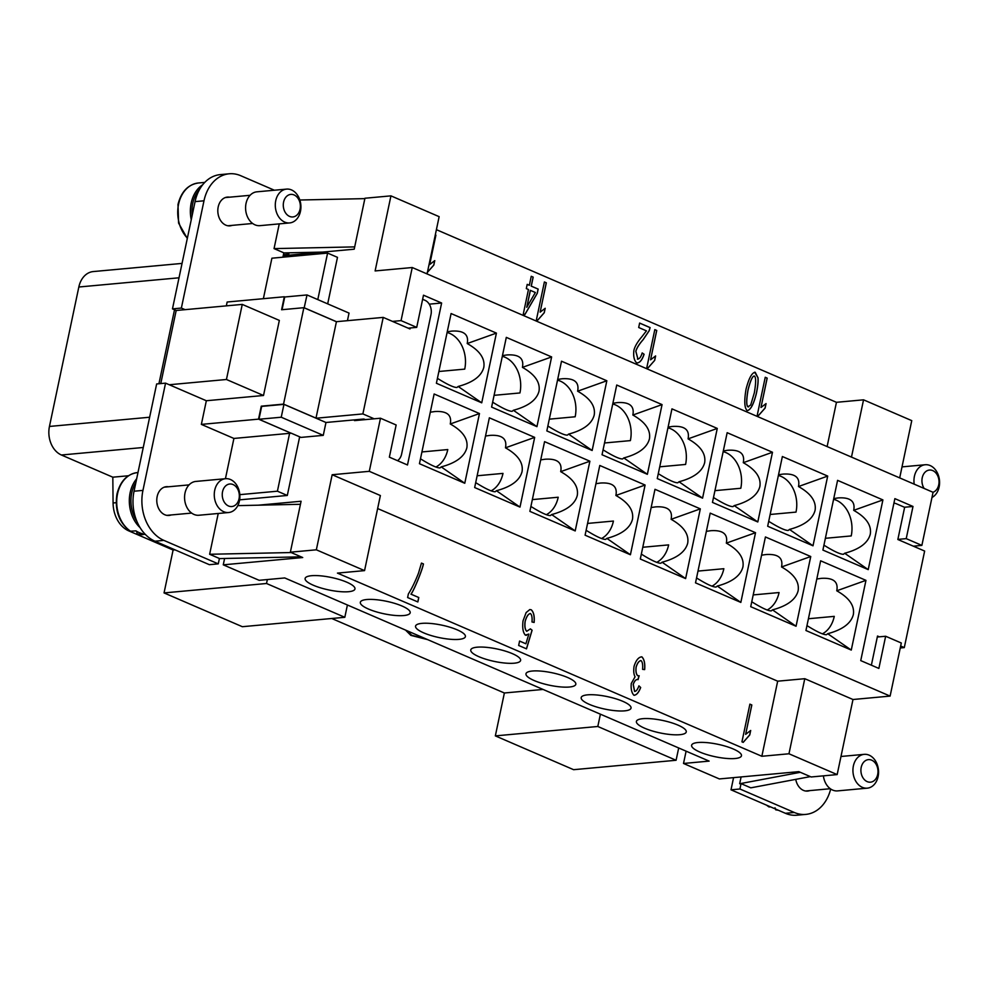 <?xml version="1.0" encoding="UTF-8"?>
<svg xmlns="http://www.w3.org/2000/svg" width="989" height="989" viewBox="0 0 989 989"><rect width="100%" height="100%" fill="white"/><g stroke="black" fill="none" stroke-linecap="round" stroke-linejoin="round"><path stroke-width="1.48" d="M311.498 575.709A25.467 6.367 11.9 0 1 339.598 579.591A25.467 6.367 11.9 0 1 354.964 588.962A25.467 6.367 11.9 0 1 348.585 591.706A25.467 6.367 11.9 0 1 320.485 587.825A25.467 6.367 11.9 0 1 305.119 578.454A25.467 6.367 11.9 0 1 311.498 575.709M420.486 458.797C430.351 464.954 436.854 467.995 439.994 467.921L441.218 466.895C456.003 462.951 464.546 456.597 466.845 447.819C468.267 438.943 462.741 430.994 450.267 423.984C452.035 414.947 446.88 410.794 434.814 411.548L430.302 412.203M421.932 451.948L447.782 449.562A28.298 21.301 -95.2 0 1 435.902 467.031M719.362 778.936L798.815 771.643L811.178 776.971L837.164 774.585L788.962 753.779L761.851 756.276L337.447 573.101L364.558 570.616L316.344 549.81L290.358 552.196L302.721 557.536L223.267 564.83L259.118 580.308L284.733 577.947L709.138 761.11L683.51 763.471L719.362 778.936M679.863 734.691A25.467 6.367 11.9 0 1 651.763 730.797A25.467 6.367 11.9 0 1 636.397 721.426A25.467 6.367 11.9 0 1 642.788 718.682A25.467 6.367 11.9 0 1 670.888 722.563A25.467 6.367 11.9 0 1 686.255 731.934A25.467 6.367 11.9 0 1 679.863 734.691M569.441 687.021A25.467 6.367 11.9 0 1 541.342 683.139A25.467 6.367 11.9 0 1 525.975 673.769A25.467 6.367 11.9 0 1 532.354 671.024A25.467 6.367 11.9 0 1 560.454 674.906A25.467 6.367 11.9 0 1 575.821 684.277A25.467 6.367 11.9 0 1 569.441 687.021M459.02 639.364A25.467 6.367 11.9 0 1 430.92 635.482A25.467 6.367 11.9 0 1 415.553 626.111A25.467 6.367 11.9 0 1 421.932 623.367A25.467 6.367 11.9 0 1 450.032 627.249A25.467 6.367 11.9 0 1 465.399 636.619A25.467 6.367 11.9 0 1 459.02 639.364M403.796 615.541A25.467 6.367 11.9 0 1 375.696 611.659A25.467 6.367 11.9 0 1 360.33 602.289A25.467 6.367 11.9 0 1 366.721 599.532A25.467 6.367 11.9 0 1 394.821 603.414A25.467 6.367 11.9 0 1 410.188 612.784A25.467 6.367 11.9 0 1 403.796 615.541M514.231 663.199A25.467 6.367 11.9 0 1 486.131 659.317A25.467 6.367 11.9 0 1 470.764 649.946A25.467 6.367 11.9 0 1 477.143 647.189A25.467 6.367 11.9 0 1 505.243 651.071A25.467 6.367 11.9 0 1 520.61 660.442A25.467 6.367 11.9 0 1 514.231 663.199M624.652 710.856A25.467 6.367 11.9 0 1 596.552 706.974A25.467 6.367 11.9 0 1 581.186 697.604A25.467 6.367 11.9 0 1 587.565 694.847A25.467 6.367 11.9 0 1 615.665 698.741A25.467 6.367 11.9 0 1 631.031 708.112A25.467 6.367 11.9 0 1 624.652 710.856M735.087 758.514A25.467 6.367 11.9 0 1 706.987 754.632A25.467 6.367 11.9 0 1 691.62 745.261A25.467 6.367 11.9 0 1 697.999 742.516A25.467 6.367 11.9 0 1 726.099 746.398A25.467 6.367 11.9 0 1 741.466 755.769A25.467 6.367 11.9 0 1 735.087 758.514M806.975 625.604C816.84 631.761 823.343 634.802 826.483 634.728L827.719 633.702C842.492 629.758 851.034 623.404 853.334 614.626C854.756 605.75 849.23 597.801 836.756 590.792C838.524 581.755 833.381 577.601 821.315 578.355L816.79 579.01M808.421 618.743L834.271 616.37A28.298 21.301 -95.2 0 1 822.403 633.838M696.553 577.947C706.418 584.091 712.921 587.132 716.061 587.07L717.285 586.044C732.07 582.101 740.613 575.746 742.912 566.969C744.334 558.093 738.808 550.144 726.334 543.134C728.102 534.097 722.947 529.943 710.881 530.697L706.369 531.353M697.999 571.086L723.849 568.712A28.298 21.301 -95.2 0 1 711.969 586.18M586.118 530.289C595.996 536.434 602.499 539.475 605.639 539.413L606.863 538.387C621.648 534.443 630.178 528.077 632.478 519.299C633.9 510.423 628.374 502.486 615.9 495.477C617.668 486.427 612.525 482.286 600.459 483.04L595.947 483.695M587.565 523.428L613.427 521.055A28.298 21.301 -95.2 0 1 601.547 538.523M475.697 482.632C485.562 488.776 492.065 491.817 495.205 491.743L496.429 490.717C511.214 486.786 519.757 480.419 522.056 471.642C523.478 462.765 517.952 454.829 505.478 447.819C507.246 438.77 502.103 434.628 490.025 435.383L485.512 436.038M477.143 475.771L502.993 473.397A28.298 21.301 -95.2 0 1 491.113 490.865M530.908 506.455C540.773 512.611 547.276 515.652 550.416 515.578L551.652 514.552C566.425 510.608 574.968 504.254 577.267 495.477C578.689 486.6 573.163 478.651 560.689 471.654C562.457 462.605 557.314 458.463 545.248 459.217L540.723 459.86M532.354 499.606L558.204 497.232A28.298 21.301 -95.2 0 1 546.336 514.688M641.342 554.112C651.207 560.269 657.71 563.31 660.85 563.236L662.074 562.209C676.859 558.266 685.402 551.911 687.701 543.134C689.123 534.258 683.597 526.321 671.111 519.312C672.891 510.262 667.736 506.121 655.67 506.875L651.158 507.518M642.776 547.263L668.638 544.89A28.298 21.301 -95.2 0 1 656.758 562.345M751.764 601.769C761.629 607.926 768.132 610.967 771.272 610.893L772.496 609.867C787.281 605.923 795.824 599.569 798.123 590.792C799.545 581.915 794.019 573.979 781.545 566.969C783.313 557.92 778.17 553.778 766.092 554.532L761.579 555.175M753.21 594.921L779.06 592.547A28.298 21.301 -95.2 0 1 767.18 610.015M686.106 751.183L683.51 763.471M495.341 735.89L573.62 769.689L676.093 760.269L597.813 726.482L495.341 735.89L504.378 692.992L543.06 689.444M331.76 618.496L504.378 692.992M182.05 263.408L93.238 271.567A22.636 17.036 84.8 0 0 78.836 287.008L49.45 426.444A22.636 17.036 84.8 0 0 61.417 455.002L112.82 477.193L113.08 502.981A28.298 21.301 84.8 0 0 128.793 530.895L173.1 550.02L164.05 592.918L242.342 626.705L344.815 617.297L347.411 604.996M427.569 639.599L410.843 635.371L405.552 630.092M410.843 635.371L411.004 634.567M407.27 630.834L411.733 635.284L425.851 638.857M597.813 726.482L600.397 714.194M678.689 747.981L676.093 760.269M267.364 579.542L266.523 583.498L164.05 592.918M173.1 550.02L174.979 549.847M266.523 583.498L344.815 617.297M288.726 254.222L283.423 254.705M420.857 636.693L418.162 635.531M414.96 634.159L412.265 632.997M158.932 383.744L174.521 309.767L172.469 308.877L195.068 201.62A39.622 29.818 -95.2 0 1 220.287 174.608L229.201 173.792A39.622 29.818 -95.2 0 1 240.735 175.708L274.361 190.222M160.774 383.584L176.178 310.484L174.521 309.767M176.178 310.484L242.256 304.402L226.444 379.492L169.267 384.746L206.342 400.743L263.519 395.489L226.444 379.492M263.519 395.489L279.343 320.411L242.256 304.402M218.235 513.476L209.631 554.273L219.41 558.488L218.272 563.866L209.359 564.682L154.976 541.206A39.622 29.818 84.8 0 1 134.047 491.224L156.645 383.955L165.559 383.139L169.267 384.746M226.345 305.873L227.149 302.016L284.325 296.762L281.593 309.742L303.87 307.69L283.546 404.118L261.269 406.17L258.537 419.138L201.36 424.392L206.342 400.743M225.43 478.713L233.911 438.448L291.087 433.194L258.957 419.262L261.677 406.392L283.954 404.353L281.235 417.222L258.957 419.262M291.087 433.194L258.537 419.138M282.05 309.693L284.733 296.997L307.01 294.945L304.179 307.826M303.87 307.69L336.421 321.746L315.986 418.174M316.097 418.162L283.546 404.118M233.911 438.448L201.36 424.392M336.322 321.697L383.213 317.395L362.876 413.921L316.084 418.223L325.974 422.488L323.267 435.358L300.99 437.41L291.1 433.133M263.371 298.69L271.901 258.203L327.594 253.085L317.79 299.593M354.692 246.891L274.052 248.61L283.818 252.825L282.903 257.189M274.052 248.61L279.257 223.885M185.079 309.656L181.37 308.061L203.981 200.804A39.622 29.818 -95.2 0 1 229.201 173.792M232.131 225.368A14.439 10.854 -95.2 0 1 230.017 225.851A14.439 10.854 -95.2 0 1 218.198 206.936A14.439 10.854 -95.2 0 1 227.383 197.095A14.439 10.854 -95.2 0 1 229.535 197.182M128.459 475.758L112.82 477.193M135.889 482.447A30.004 22.574 84.8 0 0 136.939 521.512M223.267 564.83L224.602 558.476M288.504 255.224L289.023 252.813M810.337 776.612L750.812 787.837L741.045 783.622L739.92 788.999L794.303 812.476A39.622 29.818 84.8 0 0 805.837 814.392L796.936 815.208A39.622 29.818 -95.2 0 1 785.39 813.292L731.007 789.815L733.566 777.638M766.524 805.145L768.849 806.863L770.555 806.888M777.156 809.731L775.71 809.818L778.318 810.238M778.269 810.214A31.129 23.427 -95.2 0 1 776.006 809.843L774.98 807.803M893.908 503.203A11.324 8.518 84.8 0 1 896.393 503.772L904.638 507.32L897.851 539.5L924.641 551.058L904.292 647.597L900.262 647.968M931.972 497.492A16.986 12.783 84.8 0 0 939.55 481.272A16.986 12.783 84.8 0 0 930.154 465.559A16.986 12.783 84.8 0 0 925.21 464.743A16.986 12.783 84.8 0 0 914.207 484.165M932.986 492.275A11.324 8.518 84.8 0 0 939.031 481.73A11.324 8.518 84.8 0 0 932.738 470.591A11.324 8.518 84.8 0 0 923.194 474.905A11.324 8.518 84.8 0 0 924.159 488.467M871.371 665.189L877.515 636.038L879.345 636.829M900.67 646.027L904.292 647.597M805.837 814.392A39.622 29.818 84.8 0 0 830.686 788.987M795.749 779.369A14.439 10.854 84.8 0 0 807.654 791.089A14.439 10.854 84.8 0 0 809.756 790.607M867.291 788.159A16.986 12.783 -95.2 0 1 862.346 787.343A16.986 12.783 -95.2 0 1 852.963 769.133A16.986 12.783 -95.2 0 1 864.188 754.347A16.986 12.783 -95.2 0 1 869.133 755.163A16.986 12.783 -95.2 0 1 878.529 773.373A16.986 12.783 -95.2 0 1 867.291 788.159L837.596 790.891A16.986 12.783 -95.2 0 1 832.651 790.075A16.986 12.783 -95.2 0 1 823.392 775.858M867.192 781.631A11.324 8.518 -95.2 0 1 861.209 767.353A11.324 8.518 -95.2 0 1 871.717 760.182A11.324 8.518 -95.2 0 1 877.688 774.461A11.324 8.518 -95.2 0 1 867.192 781.631M800.348 772.31L739.661 783.745L741.095 776.946M741.045 783.622L739.661 783.745M731.007 789.815L739.92 788.999M192.175 215.379A30.004 22.574 -95.2 0 1 199.691 189.22M191.248 219.756A31.129 23.427 -95.2 0 1 202.708 184.745M289.666 222.921L259.959 225.653A16.986 12.783 -95.2 0 1 255.014 224.837A16.986 12.783 -95.2 0 1 245.618 206.614A16.986 12.783 -95.2 0 1 256.856 191.829L286.55 189.109A16.986 12.783 -95.2 0 1 291.495 189.925A16.986 12.783 -95.2 0 1 300.891 208.135A16.986 12.783 -95.2 0 1 289.666 222.921A16.986 12.783 -95.2 0 1 284.721 222.105A16.986 12.783 -95.2 0 1 275.325 203.895A16.986 12.783 -95.2 0 1 286.55 189.109M294.079 194.944A11.324 8.518 -95.2 0 1 300.063 209.235A11.324 8.518 -95.2 0 1 289.554 216.393A11.324 8.518 -95.2 0 1 283.583 202.115A11.324 8.518 -95.2 0 1 294.079 194.944M136.655 478.787A31.129 23.427 84.8 0 0 140.055 527.607M130.758 531.353A31.129 23.427 84.8 0 1 117.543 493.808A31.129 23.427 84.8 0 1 137.347 472.594C127 474.127 120.213 481.284 116.974 494.055C114.563 510.225 118.964 522.612 130.189 531.217L135.95 530.87A31.129 23.427 84.8 0 0 139.177 532.614A31.129 23.427 84.8 0 0 142.54 533.726L137.051 534.184L145.296 534.394M143.046 534.592A31.129 23.427 84.8 0 1 137.347 534.196L136.519 531.229M316.084 418.223L283.954 404.353M323.267 435.358L281.235 417.222M336.433 321.685L304.291 307.814M347.436 320.683L349.03 313.08L307.01 294.945M325.974 422.488L363.853 419.015L365.262 419.62M374.176 418.804L362.876 413.921M410.2 327.977L410.002 328.954L383.213 317.395M299.84 200.013L364.867 198.628M283.794 252.924L322.562 252.096M218.272 563.866L163.877 540.39A39.622 29.818 -95.2 0 1 142.948 490.396L165.559 383.139M171.097 514.96A14.439 10.854 -95.2 0 1 168.995 515.442A14.439 10.854 -95.2 0 1 157.164 496.54A14.439 10.854 -95.2 0 1 166.35 486.699A14.439 10.854 -95.2 0 1 168.513 486.786M225.529 478.701L195.822 481.433A16.986 12.783 84.8 0 0 184.597 496.218A16.986 12.783 84.8 0 0 193.98 514.428A16.986 12.783 84.8 0 0 198.925 515.244L228.632 512.525A16.986 12.783 84.8 0 0 239.857 497.739A16.986 12.783 84.8 0 0 230.474 479.517A16.986 12.783 84.8 0 0 225.529 478.701A16.986 12.783 84.8 0 0 214.292 493.486A16.986 12.783 84.8 0 0 223.687 511.696A16.986 12.783 84.8 0 0 228.632 512.525M233.045 484.548A11.324 8.518 84.8 0 0 222.55 491.718A11.324 8.518 84.8 0 0 228.533 505.997A11.324 8.518 84.8 0 0 239.029 498.827A11.324 8.518 84.8 0 0 233.045 484.548M300.458 504.291L237.805 505.626M209.631 554.273L291.149 552.542M301.138 556.844L219.385 558.587M422.624 299.296L425.023 300.322A11.324 8.518 -95.2 0 1 430.994 314.613L401.621 454.05A11.324 8.518 -95.2 0 1 397.491 460.664M327.68 303.87L337.484 257.35L327.594 253.085M239.647 499.841L287.305 495.464L299.655 436.829M289.604 433.33L277.415 491.199L239.82 494.648M287.305 495.464L277.415 491.199M172.469 308.877L181.37 308.061M392.509 321.4L401.052 320.621L412.24 267.525L375.115 270.937L390.939 195.859L364.941 198.245L354.21 249.191L283.213 255.718M258.191 505.194L301.089 501.25L290.358 552.196M390.939 195.859L439.141 216.665L427.075 273.928M851.48 457.091L863.545 399.828L836.447 402.313L436.409 229.671M863.545 399.828L911.759 420.634L899.693 477.897M447.102 332.502A28.298 21.301 -95.2 0 1 464.731 369.12L438.881 371.493M437.435 378.354C447.3 384.511 453.803 387.552 456.943 387.478L458.167 386.452C472.952 382.508 481.495 376.154 483.794 367.376C485.216 358.5 479.69 350.551 467.216 343.542C468.984 334.505 463.841 330.351 451.763 331.105L447.251 331.76M502.313 356.324A28.298 21.301 -95.2 0 1 519.942 392.954L494.092 395.328M492.646 402.177C502.511 408.333 509.026 411.375 512.166 411.3L513.39 410.274C528.163 406.343 536.706 399.976 539.005 391.199C540.427 382.323 534.901 374.386 522.427 367.376C524.195 358.327 519.052 354.186 506.986 354.94L502.461 355.583M557.524 380.159A28.298 21.301 -95.2 0 1 575.165 416.777L549.303 419.163M547.857 426.012C557.734 432.168 564.237 435.209 567.377 435.135L568.601 434.109C583.386 430.166 591.929 423.811 594.216 415.034C595.638 406.158 590.112 398.208 577.638 391.199C579.406 382.162 574.263 378.008 562.197 378.762L557.685 379.417M612.735 403.982A28.298 21.301 -95.2 0 1 630.376 440.612L604.514 442.985M603.08 449.847C612.945 455.991 619.448 459.032 622.588 458.958L623.812 457.932C638.597 454 647.14 447.634 649.439 438.856C650.861 429.98 645.335 422.043 632.849 415.034C634.629 405.984 629.474 401.843 617.408 402.597L612.896 403.252M667.946 427.817A28.298 21.301 -95.2 0 1 685.587 464.447L659.737 466.82M658.291 473.669C668.156 479.826 674.659 482.867 677.799 482.793L679.023 481.767C693.808 477.823 702.351 471.469 704.65 462.691C706.072 453.815 700.546 445.866 688.072 438.869C689.84 429.819 684.685 425.678 672.619 426.432L668.107 427.075M723.169 451.652A28.298 21.301 -95.2 0 1 740.798 488.269L714.948 490.643M713.502 497.504C723.367 503.648 729.87 506.689 733.01 506.628L734.234 505.602C749.019 501.658 757.562 495.291 759.861 486.514C761.283 477.638 755.757 469.701 743.283 462.691C745.051 453.642 739.908 449.501 727.83 450.255L723.318 450.91M778.38 475.474A28.298 21.301 -95.2 0 1 796.009 512.104L770.159 514.478M768.713 521.327C778.578 527.483 785.093 530.524 788.233 530.45L789.457 529.424C804.23 525.48 812.773 519.126 815.072 510.349C816.494 501.472 810.968 493.536 798.494 486.526C800.262 477.477 795.119 473.335 783.053 474.09L778.528 474.732M833.591 499.309A28.298 21.301 -95.2 0 1 851.232 535.927L825.37 538.3M823.924 545.162C833.801 551.318 840.304 554.347 843.444 554.285L844.668 553.259C859.453 549.315 867.996 542.961 870.283 534.184C871.705 525.307 866.179 517.358 853.705 510.349C855.473 501.312 850.33 497.158 838.264 497.912L833.752 498.567M836.447 402.313L827.113 446.583M531.241 276.29L533.182 277.13L531.278 286.118L538.164 289.085L537.274 293.313L524.912 314.514L523.329 313.834L528.46 289.517L526.321 288.59L527.211 284.362L529.35 285.277L531.241 276.29L533.182 277.13M637.423 359.118L637.497 359.106C639.389 359.106 640.959 357.054 642.182 352.925L644.086 354.272C642.084 360.243 639.599 363.111 636.656 362.901C634.122 360.441 633.207 356.25 633.9 350.341C634.827 346.434 637.485 341.897 641.873 336.742L646.447 330.858L638.696 327.507L639.623 323.069L650.107 327.594L649.217 330.709L643.122 339.722C639.166 344.221 636.755 348.091 635.878 351.33L637.967 359.18L635.803 351.33C636.681 348.091 639.092 344.221 643.048 339.722L649.143 330.709L650.033 327.606L639.623 323.106M637.522 363.025L636.656 362.901M758.007 377.687C758.39 381.284 757.834 386.6 756.35 393.647C753.544 404.612 750.478 410.262 747.14 410.583C744.433 408.049 744.062 400.916 746.04 389.196C748.834 378.28 751.887 372.63 755.225 372.272L757.933 377.699L754.632 372.198M757.302 414.972L765.239 377.279L767.18 378.119L760.986 407.48L766.055 403.599L765.115 408.074L758.551 415.504L757.302 414.972M646.88 367.315L654.817 329.621L656.745 330.462L650.564 359.823L655.62 355.941L654.681 360.404L648.129 367.846L646.88 367.315M536.446 319.645L544.395 281.964L546.324 282.805L540.142 312.153L545.199 308.284L544.259 312.747L537.707 320.189L536.446 319.645M435.308 234.888L435.902 235.147L429.708 264.496L434.777 260.626L433.825 265.089L427.273 272.531M427.199 272.544L433.751 265.101L434.69 260.663M429.708 264.496L435.296 234.925M537.633 320.201L544.185 312.759L545.124 308.321M540.142 312.153L546.249 282.805L544.383 282.001M648.055 367.859L654.607 360.416L655.546 355.978M650.564 359.823L656.671 330.462L654.805 329.658M758.476 415.516L765.041 408.074L765.968 403.636M760.986 407.48L767.105 378.132L765.239 377.316M747.066 410.596C750.404 410.262 753.47 404.612 756.276 393.647C757.759 386.612 758.316 381.297 757.933 377.699M754.125 376.018L754.422 376.043C752.604 375.808 750.478 380.481 748.043 390.062C746.374 399.976 746.349 405.552 747.968 406.788L748.624 406.899M754.347 376.055C752.53 375.82 750.404 380.493 747.968 390.062C746.299 399.989 746.275 405.564 747.894 406.8L748.549 406.899M747.894 406.8L750.688 405.033L754.347 392.781C756.016 382.854 756.041 377.279 754.422 376.043M636.582 362.901C639.524 363.124 642.009 360.243 644.012 354.285L642.17 352.974M529.35 285.277L527.211 284.387M524.862 314.49L537.2 293.325L538.09 289.085L531.204 286.118L533.108 277.13M530.314 290.358L526.754 307.295L535.358 292.497L530.314 290.358M530.388 290.346L526.828 307.282M316.344 549.81L332.168 474.732L369.293 471.32L380.481 418.223L354.495 420.609L354.655 419.855M822.897 550.069L837.584 480.357L882.905 499.915L868.218 569.627L822.897 550.069M868.218 569.627L844.668 553.259M882.905 499.915L853.705 510.349M767.674 526.235L782.373 456.522L827.694 476.08L813.007 545.804L767.674 526.235M813.007 545.804L789.457 529.424M827.694 476.08L798.494 486.526M712.463 502.412L727.162 432.688L772.483 452.257L757.797 521.969L712.463 502.412M757.797 521.969L734.234 505.602M772.483 452.257L743.283 462.691M657.252 478.577L671.951 408.865L717.272 428.422L702.573 498.147L657.252 478.577M702.573 498.147L679.023 481.767M717.272 428.422L688.072 438.869M602.041 454.755L616.728 385.03L662.061 404.6L647.362 474.312L602.041 454.755M647.362 474.312L623.812 457.932M662.061 404.6L632.849 415.034M546.83 430.92L561.517 361.208L606.838 380.765L592.151 450.49L546.83 430.92M592.151 450.49L568.601 434.109M606.838 380.765L577.638 391.199M491.607 407.097L506.306 337.373L551.627 356.93L536.94 426.655L491.607 407.097M536.94 426.655L513.39 410.274M551.627 356.93L522.427 367.376M805.936 630.512L820.635 560.8L865.956 580.358L851.269 650.07L805.936 630.512M851.269 650.07L827.719 633.702M865.956 580.358L836.756 590.792M750.725 606.69L765.424 536.965L810.745 556.523L796.058 626.247L750.725 606.69M796.058 626.247L772.496 609.867M810.745 556.523L781.545 566.969M695.514 582.855L710.201 513.13L755.534 532.7L740.835 602.412L695.514 582.855M740.835 602.412L717.285 586.044M755.534 532.7L726.334 543.134M640.303 559.02L654.99 489.308L700.323 508.865L685.624 578.59L640.303 559.02M685.624 578.59L662.074 562.209M700.323 508.865L671.111 519.312M585.092 535.197L599.779 465.473L645.1 485.043L630.413 554.755L585.092 535.197M630.413 554.755L606.863 538.387M645.1 485.043L615.9 495.477M529.869 511.362L544.568 441.65L589.889 461.208L575.202 530.932L529.869 511.362M575.202 530.932L551.652 514.552M589.889 461.208L560.689 471.654M474.658 487.54L489.357 417.815L534.678 437.385L519.991 507.097L474.658 487.54M519.991 507.097L496.429 490.717M534.678 437.385L505.478 447.819M436.396 383.262L451.095 313.55L496.416 333.108L481.73 402.82L436.396 383.262M481.73 402.82L458.167 386.452M496.416 333.108L467.216 343.542M419.447 463.705L434.134 393.993L479.467 413.55L464.768 483.262L419.447 463.705M464.768 483.262L441.218 466.895M479.467 413.55L450.267 423.984M377.637 508.544L777.675 681.186L761.851 756.276M641.057 660.64C639.079 660.825 637.448 662.976 636.162 667.081C635.655 671.247 636.187 674.127 637.72 675.71L639.191 675.784L637.818 679.53C636.014 679.295 634.493 680.927 633.269 684.413L634.629 691.398C636.15 691.435 637.584 689.593 638.919 685.847L640.674 687.503C638.684 692.708 636.409 695.267 633.875 695.193C631.625 692.782 630.759 688.863 631.291 683.461L635.074 676.785C633.726 674.411 633.405 670.901 634.073 666.277C636.026 660.182 638.622 657.042 641.861 656.832C644.235 659.156 645.174 663.409 644.667 669.602L642.603 669.368C642.924 664.682 642.405 661.765 641.057 660.64L640.649 660.578M638.066 679.678L639.117 675.796L637.645 675.722L639.191 675.784M634.555 691.398L633.195 684.413C634.419 680.927 635.939 679.307 637.744 679.542M634.555 695.279L633.875 695.193M411.041 594.179L418.792 597.517L417.865 601.955L407.616 597.541L408.37 593.956C411.807 588.566 415.195 581.619 418.52 573.088L421.45 563.087L423.453 563.94C422.303 570.072 414.255 589.914 411.041 594.179L410.967 594.179C414.181 589.914 422.229 570.084 423.379 563.953L421.438 563.112M530.463 613.563C528.423 613.761 526.667 616.345 525.184 621.302C524.541 626.284 525.06 629.61 526.754 631.291L530.401 628.868L532.107 630.228L526.507 648.846L518.656 645.458L519.584 641.057L525.901 643.777L528.855 634.06L525.369 635.123C522.996 632.589 522.217 627.83 523.033 620.845L526.148 612.55L529.832 609.545L531.266 609.793C533.701 612.055 534.653 616.283 534.134 622.452L532.008 621.97C532.342 617.593 531.822 614.799 530.463 613.563L530.042 613.514M526.68 631.291L526.68 631.291C524.986 629.61 524.467 626.284 525.11 621.315C526.593 616.357 528.349 613.773 530.388 613.576M526.507 635.309L525.369 635.123M741.948 741.837L749.897 704.143L751.825 704.984L745.644 734.345L750.7 730.463L749.761 734.938L743.209 742.368L741.948 741.837M644.593 669.602C645.1 663.409 644.16 659.156 641.787 656.844M633.801 695.193C636.335 695.279 638.61 692.72 640.6 687.516L638.894 685.909M639.117 675.796L637.645 675.722C636.112 674.139 635.581 671.259 636.088 667.081C637.373 662.976 639.005 660.837 640.983 660.652M418.792 597.517L410.967 594.179M417.791 601.93L418.718 597.529M534.06 622.464C534.579 616.283 533.627 612.067 531.192 609.793L529.795 609.545M525.295 635.123L528.855 634.06M525.901 643.777L519.584 641.095M526.445 648.821L532.033 630.228L530.376 628.917M743.135 742.38L749.687 734.938L750.626 730.5M745.644 734.345L751.751 704.984L749.885 704.18M788.962 753.779L804.774 678.701L777.675 681.186M369.293 471.32L890.112 696.095L901.3 642.998L885.649 636.248L878.862 668.428L860.739 660.603L894.872 498.641L912.995 506.467L906.221 538.634L921.872 545.396L933.06 492.299L412.24 267.525M890.112 696.095L852.988 699.507L804.774 678.701M364.558 570.616L380.382 495.538L332.168 474.732M852.988 699.507L837.164 774.585M921.872 545.396L913.329 546.188M401.052 320.621L416.715 327.371L423.49 295.192L441.626 303.017L407.493 464.978L389.357 457.153L396.144 424.986L380.481 418.223M885.649 636.248L877.305 637.015M912.995 506.467L904.453 507.246M906.221 538.634L897.876 539.401M441.626 303.017L429.251 304.155M416.715 327.371L408.173 328.163M129.596 530.821L128.793 530.895M179.009 277.798L78.836 287.008M149.636 417.234L49.45 426.444M143.257 447.485L61.417 455.002M116.146 502.696L113.08 502.981M769.417 806.999A31.129 23.427 -95.2 0 1 767.39 805.516M785.39 813.292L794.303 812.476M187.378 238.102A31.129 23.427 -95.2 0 1 178.564 204.216A31.129 23.427 -95.2 0 1 198.381 182.99C188.009 184.56 181.222 191.718 177.995 204.463L178.589 223.094L187.304 238.473M195.068 201.62L203.981 200.804M154.976 541.206L163.877 540.39M134.047 491.224L142.948 490.396M902.005 466.882L925.21 464.743M830.303 788.715L805.503 791.002M840.984 756.474L864.188 754.347M227.866 225.764L252.665 223.477M204.76 182.409L198.381 182.99M250.081 195.303L225.269 197.577M137.347 472.594L137.978 472.532M164.248 487.169L189.047 484.894M166.832 515.356L191.643 513.081"/></g></svg>
